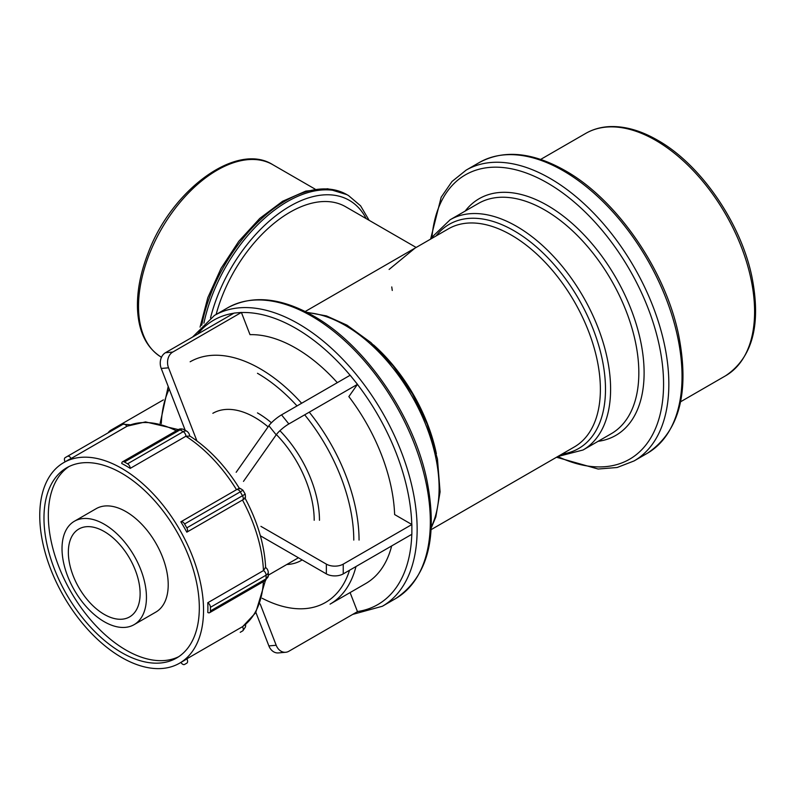 <?xml version="1.0" encoding="UTF-8"?>
<svg xmlns="http://www.w3.org/2000/svg" width="795" height="795" viewBox="0 0 795 795"><rect width="100%" height="100%" fill="white"/><g stroke="black" fill="none" stroke-linecap="round" stroke-linejoin="round"><path stroke-width="1.19" d="M343.241 564.132A11.945 6.897 180 0 1 326.357 564.132L326.357 573.891A11.945 6.897 0 0 0 343.241 573.891L343.241 564.132L411.87 524.521L394.628 514.564A139.92 80.782 -120 0 0 348.856 396.606L357.482 384.343L288.853 423.954L281.539 414.861A11.945 2.524 141.2 0 0 268.879 425.742L276.193 434.835A11.945 2.524 -38.8 0 1 288.853 423.954M337.319 382.663A139.92 80.782 -120 0 0 250.008 334.655L241.392 312.435L172.763 352.056L165.459 352.712A11.945 9.421 84.9 0 0 161.236 368.463L168.54 367.817A11.945 9.421 -95.1 0 1 172.763 352.056M355.981 566.527A139.92 80.782 -120 0 1 330.064 604.14L365.74 583.54A139.92 80.782 -120 0 0 391.657 545.936M179.551 663.209A115.822 66.869 -120 0 0 203.54 610.182A115.822 66.869 -120 0 0 152.988 493.625A115.822 66.869 -120 0 0 63.739 462.601A115.822 66.869 -120 0 0 63.739 596.339A115.822 66.869 -120 0 0 179.551 663.209L183.903 660.695A115.822 66.869 -120 0 0 186.815 658.836L186.815 658.836A3.727 2.156 60 0 1 186.815 663.149L184.579 664.441A3.727 2.156 60 0 1 180.922 662.414M186.815 663.149L184.579 664.441M265.451 580.459L255.672 612.766L242.674 626.579A3.727 3.051 -120 0 1 242.485 626.698L242.674 626.579M123.473 424.003A7.463 6.092 60 0 0 123.086 424.202L67.416 456.34A3.727 2.156 60 0 1 71.152 458.496L71.152 458.496A115.822 66.869 -120 0 0 68.092 460.086L63.739 462.601M178.348 429.588L145.525 421.906L127.22 426.15L71.152 458.496L126.822 426.349A3.727 3.051 -120 0 1 127.011 426.249M65.111 461.816A3.727 2.156 60 0 1 65.18 457.632L67.416 456.34M127.578 463.813A3.727 2.156 60 0 1 130.221 468.384L130.221 468.384A115.822 66.869 -120 0 0 121.774 463.515L121.774 463.505A3.727 2.156 60 0 1 122.549 461.806A3.727 2.156 60 0 1 124.418 461.984L127.578 463.813L183.248 431.675A3.727 2.156 60 0 1 185.891 436.246L130.221 468.384L185.891 436.246A3.727 2.156 -60 0 1 186.08 436.147L185.891 436.246A115.822 66.869 60 0 1 236.513 489.69L180.853 521.828A3.727 2.156 60 0 1 184.579 523.985L186.815 527.86A3.727 2.156 60 0 1 186.815 532.173L242.485 500.025L186.815 532.173A115.822 66.869 -120 0 0 180.843 521.828L236.522 489.69A3.727 2.156 60 0 1 240.249 491.837L242.485 495.722A3.727 2.156 60 0 1 242.485 500.025L244.602 498.674C245.407 499.002 245.615 497.491 245.218 494.142L186.815 527.86M189.617 436.137L186.08 436.147M184.579 523.985L242.982 490.267C240.239 488.239 238.828 487.663 238.748 488.537L236.522 489.69M263.384 581.652A115.822 66.869 60 0 1 242.485 626.689L186.815 658.836L242.485 626.689A3.727 2.156 60 0 1 242.485 631.001L242.485 631.001A7.463 6.092 60 0 0 242.853 630.773M207.892 607.668A115.822 66.869 -120 0 0 207.783 602.739L263.642 570.482A3.727 2.156 180 0 1 263.463 570.591A3.727 2.156 60 0 1 266.096 575.163L266.096 578.82A3.727 2.156 60 0 1 265.321 580.529L268.283 575.779A7.463 4.313 180 0 1 266.464 578.601A7.463 4.313 180 0 1 266.096 578.82L210.427 610.957A3.727 2.156 60 0 1 209.651 612.667A3.727 2.156 60 0 1 207.793 612.488A115.822 66.869 -120 0 0 207.892 607.668M242.485 500.025A115.822 66.869 60 0 1 263.453 570.591L207.793 602.739A3.727 2.156 60 0 1 210.427 607.31L266.096 575.163A7.463 4.313 -0 0 0 266.464 574.944A7.463 4.313 -0 0 0 268.283 572.122C267.945 569.936 267.001 568.375 265.451 567.441L263.642 570.482M210.427 607.31L210.427 610.957M199.316 607.748A109.849 63.421 -120 0 0 151.368 497.203A109.849 63.421 -120 0 0 66.72 467.768A109.849 63.421 -120 0 0 43.973 518.062A109.849 63.421 -120 0 0 91.922 628.606A109.849 63.421 -120 0 0 176.57 658.031A109.849 63.421 -120 0 0 199.316 607.748M68.946 466.585A109.849 63.421 -120 0 0 48.326 515.548A109.849 63.421 -120 0 0 94.853 624.582A109.849 63.421 -120 0 0 178.706 656.7M134.087 624.661L155.85 612.09A59.705 34.463 -120 0 0 168.212 584.762A59.705 34.463 -120 0 0 142.156 524.68A59.705 34.463 -120 0 0 96.145 508.691L74.382 521.252A59.705 34.463 -120 0 0 74.382 590.188A59.705 34.463 -120 0 0 134.087 624.661A59.705 34.463 -120 0 0 146.449 597.333A59.705 34.463 -120 0 0 120.383 537.251A59.705 34.463 -120 0 0 74.382 521.252M140.119 593.676A50.741 29.296 -120 0 0 117.968 542.607A50.741 29.296 -120 0 0 78.864 529.013A50.741 29.296 -120 0 0 68.35 552.237A50.741 29.296 -120 0 0 90.501 603.306A50.741 29.296 -120 0 0 129.605 616.9A50.741 29.296 -120 0 0 140.119 593.676M350.088 592.583L357.482 611.643L288.853 651.264A11.945 9.421 -95.1 0 1 285.693 652.278A11.945 9.421 -95.1 0 1 276.193 645.262L268.879 645.908A11.945 9.421 84.9 0 0 278.389 652.924L285.693 652.278M268.879 645.908L255.881 612.418M260.164 603.942L276.193 645.262M108.16 432.818A11.945 6.897 180 0 1 111.062 430.085L163.382 399.885M165.459 352.712L234.078 313.091L241.392 312.435M168.54 367.817L196.902 440.887M185.215 430.284L161.236 368.463M281.539 414.861L350.168 375.24L357.482 384.343M276.193 434.835L243.479 481.382M236.165 472.29L268.879 425.742M411.87 524.521L411.87 534.27L343.241 573.891M326.357 573.891L260.929 536.108M260.929 526.36L326.357 564.132M389.103 269.455L415.02 248.12M392.273 290.463L391.756 286.935M416.153 247.464L345.587 206.72A111.221 64.216 120 0 0 216.121 314.482M754.594 311.72A139.92 80.782 60 0 1 725.616 375.767C752.597 357.601 761.352 324.539 751.871 276.59C740.711 222.59 700.425 164.197 657.525 140.168C640.571 130.42 624.443 125.908 609.119 126.634C600.533 127.121 592.722 129.386 585.696 133.421A139.92 80.782 60 0 1 655.656 140.347A139.92 80.782 60 0 1 754.594 311.72M682.04 376.452A167.904 96.94 60 0 1 647.269 453.319C679.447 431.715 689.871 392.134 678.552 334.586C665.147 269.704 616.681 199.475 565.175 170.627C532.421 152.123 503.811 149.41 479.355 162.498A167.904 96.94 60 0 1 563.307 170.816A167.904 96.94 60 0 1 682.04 376.452M647.269 453.319L634.072 460.941A167.904 96.94 -120 0 0 668.843 384.074A167.904 96.94 -120 0 0 550.12 178.428A167.904 96.94 -120 0 0 466.168 170.11L452.017 181.489L441.185 197.2L430.592 239.126M431.854 238.321A164.177 94.784 60 0 1 547.487 182.999A164.177 94.784 60 0 1 663.567 384.074A164.177 94.784 60 0 1 557.842 456.549M598.088 441.324A136.661 78.904 -120 0 0 644.109 372.835A136.661 78.904 -120 0 0 547.487 205.468A136.661 78.904 -120 0 0 465.164 211.082M450.139 219.758L478.381 203.45A132.924 76.747 60 0 1 544.843 210.039A132.924 76.747 60 0 1 638.832 372.835A132.924 76.747 60 0 1 611.305 433.692L583.063 449.99A132.924 76.747 -120 0 0 610.6 389.143A132.924 76.747 -120 0 0 552.575 255.374A132.924 76.747 -120 0 0 450.139 219.758L433.384 235.857L431.794 238.43M436.058 235.966A129.426 74.73 60 0 1 513.968 230.719A129.426 74.73 60 0 1 602.024 358.416A129.426 74.73 60 0 1 561.986 454.084M305.21 311.511L448.37 228.861A125.928 72.703 60 0 1 511.334 235.091A125.928 72.703 60 0 1 600.384 389.331A125.928 72.703 60 0 1 574.298 446.979L431.138 529.629M436.375 453.766A125.928 72.703 -120 0 0 373.521 344.911M307.566 312.703A132.924 76.747 60 0 1 345.119 325.354A132.924 76.747 60 0 1 439.108 488.15A132.924 76.747 60 0 1 431.288 526.986M430.334 521.778A167.904 96.94 60 0 1 395.562 598.635C427.74 577.031 438.174 537.46 426.845 479.902C413.45 415.02 364.975 344.791 313.478 315.953C280.724 297.439 252.114 294.726 227.658 307.814A167.904 96.94 60 0 1 311.61 316.132A167.904 96.94 60 0 1 430.334 521.778M395.562 598.635L382.375 606.257A167.904 96.94 -120 0 0 417.146 529.391A167.904 96.94 -120 0 0 298.413 323.754A167.904 96.94 -120 0 0 214.461 315.436L192.559 337.06M411.79 534.31A164.177 94.784 60 0 1 357.442 611.544M197.597 334.158A164.177 94.784 60 0 1 233.839 313.23M241.432 312.534A164.177 94.784 60 0 1 295.78 328.315A164.177 94.784 60 0 1 357.422 384.373M357.442 384.392A164.177 94.784 60 0 1 411.79 524.471M349.532 570.254A136.193 78.626 60 0 1 262.181 598.267M161.286 423.516A136.193 78.626 60 0 1 169.216 389.033M301.643 403.254A139.92 80.782 -120 0 0 260.104 368.721A139.92 80.782 -120 0 0 190.144 361.785M359.052 540.083A139.92 80.782 -120 0 0 309.255 412.178M257.471 373.282A136.193 78.626 60 0 1 297.022 405.927M304.684 414.821A136.193 78.626 60 0 1 353.775 540.083M319.471 520.278A87.688 50.622 -120 0 0 279.92 430.711M271.423 422.781A87.688 50.622 -120 0 0 257.471 412.893M286.796 564.5A87.688 50.622 -120 0 0 302.16 559.919M212.851 413.301A83.952 48.475 60 0 1 254.827 417.464A83.952 48.475 60 0 1 268.094 426.855M276.382 434.577A83.952 48.475 60 0 1 314.194 520.278M298.383 557.732A83.952 48.475 60 0 1 296.803 558.716L268.283 575.183M245.675 624.304L245.526 626.828L242.942 630.713L240.249 632.303A3.727 2.156 60 0 1 240.239 632.303L240.249 632.303A7.463 6.092 -120 0 0 240.269 632.293M130.479 424.798L123.086 424.202A3.727 2.156 60 0 1 126.822 426.349A115.822 66.869 60 0 1 176.281 430.781M183.625 431.476A7.463 4.313 120 0 0 183.248 431.675L180.087 429.847A7.463 4.313 -60 0 1 180.465 429.648A7.463 4.313 -60 0 1 183.814 429.479L186.984 431.307A7.463 4.313 120 0 0 183.625 431.476M183.814 429.479C181.787 428.714 180.058 428.704 178.617 429.449L178.219 429.658A3.727 2.156 60 0 1 180.087 429.847L124.418 461.984M369.138 220.314L360.572 205.806L348.508 195.56A122.341 70.636 120 0 0 203.917 323.197M210.516 317.93A118.604 68.479 -60 0 1 285.574 208.866A118.604 68.479 -60 0 1 366.187 218.615M201.731 325.314A122.341 70.636 -60 0 1 262.469 217.83A122.341 70.636 -60 0 1 346.918 194.646L348.508 195.56M161.474 357.263A111.221 64.216 -60 0 1 161.584 228.821A111.221 64.216 -60 0 1 272.764 164.674L315.168 189.16M585.696 133.421L540.66 159.417M725.616 375.767L680.59 401.773M479.355 162.498L466.168 170.11M556.52 457.244L598.128 469.03L617.139 467.5L634.072 460.941M557.722 456.549L583.063 449.99M431.238 527.959L435.839 516.919L440.092 491.886L437.459 459.013L427.163 424.073L412.357 393.704L393.197 365.939L370.937 342.585L346.988 325.165L326.487 315.923L306.701 312.266M227.658 307.814L214.461 315.436M352.692 614.406L382.375 606.257M168.212 386.469L160.143 423.258M184.897 429.449L184.331 429.767M189.617 436.097C189.578 434.289 188.703 432.689 186.984 431.307M178.219 429.658L122.549 461.806M242.982 490.267L245.218 494.142M265.659 567.859C264.506 544.833 257.55 521.45 244.8 497.69M239.702 488.855C225.502 465.93 208.717 448.221 189.359 435.71M265.321 580.529L209.651 612.667M268.283 572.122L268.283 575.779M200.062 327.093L207.833 297.618L221.06 268.332L238.788 241.292L259.786 218.396L282.613 201.264L305.757 191.118L327.719 188.773L346.918 194.646M161.544 357.313C146.658 348.101 138.648 332.091 137.515 309.265C136.859 291.725 140.367 273.063 148.039 253.287C171.462 189.965 236.532 141.619 272.764 164.674"/></g></svg>
